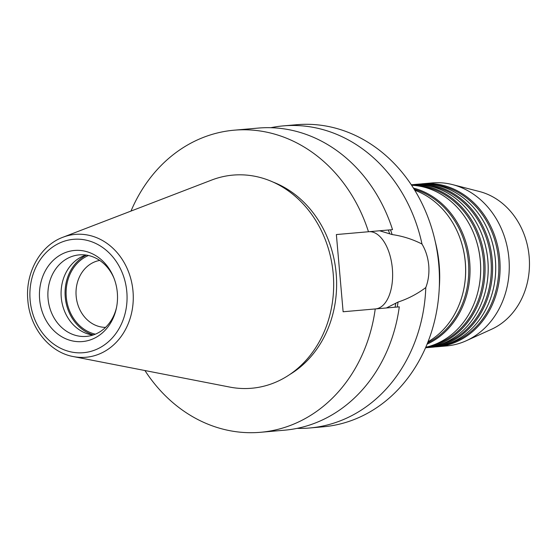 <?xml version="1.0" encoding="UTF-8"?>
<svg xmlns="http://www.w3.org/2000/svg" width="557" height="557" viewBox="0 0 557 557"><rect width="100%" height="100%" fill="white"/><g stroke="black" fill="none" stroke-linecap="round" stroke-linejoin="round"><path stroke-width="0.84" d="M297.076 428.368A151.622 129.28 -95 0 0 309.664 427.992L323.192 426.808A151.622 129.28 -95 0 0 438.77 264.491A151.622 129.28 -95 0 0 296.763 124.712L283.235 125.896A151.622 129.28 -95 0 0 270.772 127.713M379.637 230.772L392.142 234.567C402.614 236.077 412.563 239.232 421.99 244.043C425.715 250.288 427.964 257.397 428.744 265.369C429.37 273.306 428.389 280.7 425.799 287.551C417.367 293.908 408.114 298.747 398.046 302.061L386.391 307.972M309.664 427.992A151.622 129.28 -95 0 0 425.799 287.551M273.076 182.083A104.57 89.162 85 0 1 336.163 273.466A104.57 89.162 85 0 1 289.905 374.422M229.763 387.08A106.979 91.216 -95 0 0 333.197 273.731A106.979 91.216 -95 0 0 211.653 180.057L62.934 237.247A61.674 52.581 85 0 1 133.005 291.241A61.674 52.581 85 0 1 73.378 356.584L229.763 387.08M117.318 292.613A45.73 38.99 -95 0 0 113.732 277.546A45.73 38.99 -95 0 0 67.947 251.701A45.73 38.99 -95 0 0 39.638 299.415A45.73 38.99 -95 0 0 75.801 341.483A45.73 38.99 -95 0 0 116.406 308.084A45.73 38.99 -95 0 0 117.318 292.613M114.053 278.354A40.912 34.882 -95 0 0 79.247 254.876A40.912 34.882 -95 0 0 48.062 298.677A40.912 34.882 -95 0 0 86.384 336.393A40.912 34.882 -95 0 0 116.58 307.234M85.917 255.043A40.912 34.882 -95 0 0 61.263 297.522A40.912 34.882 -95 0 0 92.915 335.07M86.453 255.12A42.116 35.913 -95 0 0 65.253 297.173A42.116 35.913 -95 0 0 93.43 334.903M88.479 255.503A40.912 34.882 -95 0 0 66.276 297.083A40.912 34.882 -95 0 0 95.365 334.172M99.717 260.425A33.692 28.727 -95 0 0 76.163 296.22A33.692 28.727 -95 0 0 105.572 327.37M439.278 287.642A120.333 102.606 -95 0 0 439.167 264.457A120.333 102.606 -95 0 0 435.254 241.613M428.02 341.789A81.83 69.771 -95 0 0 463.64 289.849L463.696 289.605A81.106 69.152 -95 0 0 465.311 262.173A81.106 69.152 -95 0 0 458.954 235.437L458.864 235.2A81.83 69.771 -95 0 0 414.756 190.236M463.64 289.849A81.83 69.771 -95 0 0 465.269 262.173A81.83 69.771 -95 0 0 458.864 235.2M427.588 342.882A81.106 69.152 -95 0 0 468.416 261.901A81.106 69.152 -95 0 0 414.143 189.234M427.073 344.156A81.83 69.771 -95 0 0 469.683 261.79A81.83 69.771 -95 0 0 413.412 188.071M425.778 347.241A81.83 69.771 -95 0 0 478.672 288.533L478.728 288.289A81.106 69.152 -95 0 0 480.343 260.857A81.106 69.152 -95 0 0 473.986 234.121L473.896 233.884A81.83 69.771 -95 0 0 411.602 185.258M478.672 288.533A81.83 69.771 -95 0 0 480.301 260.857A81.83 69.771 -95 0 0 473.896 233.884M430.972 345.827A81.106 69.152 -95 0 0 483.448 260.585A81.106 69.152 -95 0 0 416.97 185.746M425.576 347.7A81.83 69.771 -95 0 0 484.715 260.474A81.83 69.771 -95 0 0 411.324 184.84M425.534 347.791A81.83 69.771 -95 0 0 486.191 287.878L486.24 287.628A81.106 69.152 -95 0 0 487.855 260.196A81.106 69.152 -95 0 0 481.506 233.467L481.408 233.23A81.83 69.771 -95 0 0 411.268 184.757M486.191 287.878A81.83 69.771 -95 0 0 487.821 260.203A81.83 69.771 -95 0 0 481.408 233.23M438.491 345.166A81.106 69.152 -95 0 0 490.968 259.924A81.106 69.152 -95 0 0 424.483 185.091M427.651 347.568A81.83 69.771 -95 0 0 429.858 347.415A81.83 69.771 -95 0 0 492.228 259.813A81.83 69.771 -95 0 0 415.592 184.381A81.83 69.771 -95 0 0 413.391 184.611M429.858 347.415L432.963 347.143A81.83 69.771 -95 0 0 493.704 287.217L493.76 286.973A81.106 69.152 -95 0 0 495.375 259.541A81.106 69.152 -95 0 0 489.018 232.805L488.928 232.568A81.83 69.771 -95 0 0 418.697 184.109L415.592 184.381M493.704 287.217A81.83 69.771 -95 0 0 495.34 259.541A81.83 69.771 -95 0 0 488.928 232.568M446.004 344.511A81.106 69.152 -95 0 0 498.48 259.27A81.106 69.152 -95 0 0 432.002 184.43M435.163 346.907A81.83 69.771 -95 0 0 437.37 346.753A81.83 69.771 -95 0 0 499.747 259.158A81.83 69.771 -95 0 0 423.111 183.719A81.83 69.771 -95 0 0 420.911 183.956M423.111 183.719L432.274 182.919A81.83 69.771 85 0 1 452.576 184.618L479.445 191.524A72.201 61.562 85 0 1 529.15 256.582A72.201 61.562 85 0 1 491.497 329.291L466.237 340.759A81.83 69.771 85 0 1 446.533 345.953L437.37 346.753M452.576 184.618A81.83 69.771 85 0 1 508.91 258.357A81.83 69.771 85 0 1 466.237 340.759M260.558 432.288L284.613 430.185A151.622 129.28 -95 0 0 399.285 306.844L375.23 308.947A151.622 129.28 -95 0 1 260.558 432.288A151.622 129.28 -95 0 1 144.938 370.537M368.476 231.747A151.622 129.28 -95 0 0 234.128 130.192L258.183 128.089A151.622 129.28 -95 0 1 392.532 229.644L336.365 234.553L343.119 311.76L375.23 308.947M234.128 130.192A151.622 129.28 -95 0 0 130.986 211.082M375.564 308.919A38.746 20.247 85 0 0 392.358 268.551A38.746 20.247 85 0 0 368.811 231.719M421.99 244.043A151.622 129.28 -95 0 0 283.235 125.896M30.141 300.244A56.905 48.522 -95 0 0 83.439 352.706A56.905 48.522 -95 0 0 126.815 291.784A56.905 48.522 -95 0 0 73.517 239.322A56.905 48.522 -95 0 0 30.141 300.244M395.094 307.206A127.553 108.761 -95 0 0 395.742 303.342M398.046 302.061A128.758 109.785 85 0 1 397.252 307.018M389.649 233.703A127.553 108.761 -95 0 0 388.34 230.006M390.499 229.818A128.758 109.785 85 0 1 392.142 234.567M62.934 237.247C40.125 245.56 25.065 273.125 27.85 300.446C29.848 327.829 49.469 352.358 73.378 356.584"/></g></svg>

